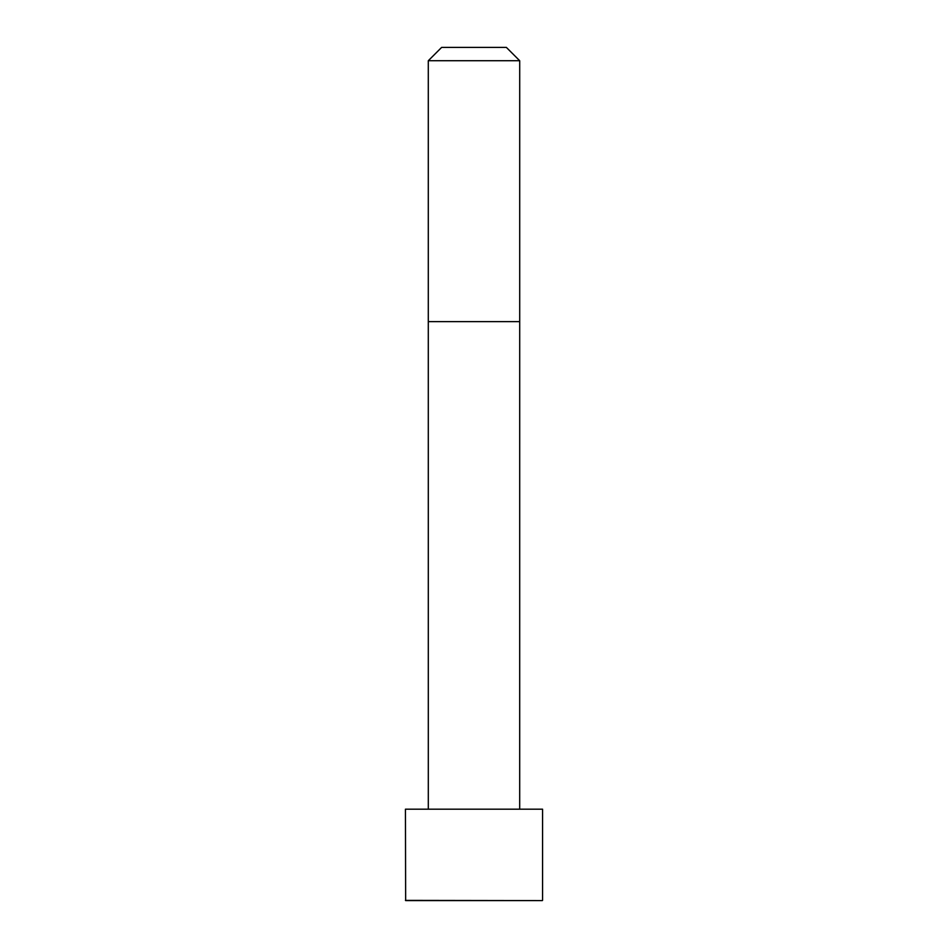 <?xml version="1.0" encoding="UTF-8"?>
<svg xmlns="http://www.w3.org/2000/svg" width="948" height="948" viewBox="0 0 948 948"><rect width="100%" height="100%" fill="white"/><g stroke="black" fill="none" stroke-linecap="round" stroke-linejoin="round"><path stroke-width="1.42" d="M542.564 900.387L542.564 809.189L405.436 809.189L405.649 900.6L542.351 900.6L405.436 900.387M474 60.731L428.295 60.731L428.295 321.645L519.705 321.645L519.705 60.731L474 60.731M519.705 60.731L506.374 47.4L441.626 47.4L428.295 60.731M519.694 809.189L519.705 321.645M428.306 809.189L428.295 321.645"/></g></svg>
